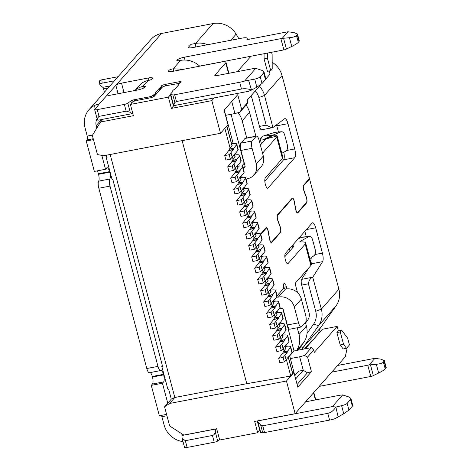 <?xml version="1.0" encoding="UTF-8"?>
<svg xmlns="http://www.w3.org/2000/svg" width="471" height="471" viewBox="0 0 471 471"><rect width="100%" height="100%" fill="white"/><g stroke="black" fill="none" stroke-linecap="round" stroke-linejoin="round"><path stroke-width="0.71" d="M288.323 356.93L292.697 373.356A3.58 0.777 165.1 0 1 292.621 373.591L288.223 357.065M297.101 384.507L289.665 355.764M224.267 109.984L233.198 143.549M235.735 153.069L236.195 154.812M238.726 164.332L239.191 166.075M241.723 175.589L242.188 177.337M244.72 186.852L245.185 188.594M247.717 198.114L248.182 199.857M250.713 209.377L251.178 211.12M253.71 220.634L254.175 222.377M256.707 231.897L257.172 233.64M259.704 243.16L260.169 244.902M262.7 254.417L263.165 256.159M265.697 265.679L266.162 267.422M268.694 276.942L269.153 278.685M271.69 288.199L272.15 289.942M274.687 299.462L275.146 301.204M277.678 310.725L278.143 312.467M280.675 321.981L281.14 323.724M283.672 333.244L284.137 334.987M286.668 344.507L287.133 346.25M294.928 375.534L298.791 371.154L303.259 370.294L299.662 356.782L304.525 355.475L307.557 357.077L311.449 371.719L307.416 372.797L303.259 370.294L295.788 378.772M307.416 372.797L297.266 384.318M164.562 406.803L169.548 403.482L286.45 381.021L295.14 413.679L254.681 421.451L257.678 432.714L219.68 440.014L216.684 428.751L183.825 435.063L169.654 425.949L164.562 406.803L171.303 399.155L168.606 389.022L167.782 388.905L161.788 366.379L162.613 366.503L112.875 179.569L112.051 179.451L106.057 156.931L106.664 156.237M289.694 355.87L294.028 350.954L311.461 347.61L313.71 350.094L307.557 357.077M282.747 308.57L294.028 350.954M231.055 114.294L244.113 163.372M106.057 156.931L106.882 157.049L106.393 155.212M97.444 154.559L92.351 135.418L100.529 122.013L133.387 115.695L130.39 104.438L168.388 97.138L171.385 108.401L211.844 100.629L220.534 133.281L103.632 155.742L97.444 154.559M225.691 115.324L234.941 113.546L231.738 101.506M102.955 119.257L100.529 122.013M171.303 399.155L174.823 397.495L110.167 154.482M239.804 112.245L241.635 109.337L247.793 102.354L246.739 104.374L239.804 112.245L234.941 113.546M299.662 356.782L290.407 358.561M304.525 355.475L311.461 347.61M162.395 365.69L161.788 366.379M169.548 403.482L174.823 397.495L246.792 383.671L182.13 140.658M311.449 371.719L297.813 387.186L293.922 372.549L292.55 372.814M220.534 133.281L228.005 124.809L224.108 110.167L237.743 94.7L241.635 109.337M246.792 383.671L290.76 376.052L292.621 373.591M293.922 372.549L286.45 381.021M290.76 376.052L286.362 359.526M284.048 350.824L283.371 348.263M281.052 339.567L280.375 337M278.055 328.305L277.378 325.744M275.064 317.042L274.381 314.481M272.067 305.785L271.384 303.218M269.071 294.522L268.388 291.961M266.074 283.259L265.391 280.698M263.077 272.002L262.394 269.436M260.08 260.74L259.397 258.179M257.084 249.477L256.401 246.916M254.087 238.22L253.404 235.653M251.09 226.957L250.407 224.396M248.093 215.694L247.41 213.133M245.097 204.438L244.414 201.871M242.1 193.175L241.423 190.614M239.103 181.912L238.426 179.351M236.112 170.655L235.429 168.088M233.116 159.392L232.433 156.831M230.119 148.13L224.861 128.377M179.286 83.343L165.345 85.846L162.524 86.941L154.023 96.584L151.203 97.68L135.56 100.682L132.734 101.777L130.39 104.438M170.478 94.765L168.388 97.138M173.817 105.645L171.385 108.401M211.844 100.629L214.27 97.874M237.378 71.651L250.966 56.237M247.793 102.354L247.193 100.105L260.905 84.539M265.856 78.928L270.054 74.165L269.2 70.974M271.567 52.275L272.138 54.43L272.209 69.013L270.743 70.679L267.387 71.321L264.09 58.934L264.066 53.718M313.35 339.538A23.874 22.166 -138.6 0 0 310.254 342.405L304.484 348.946M336.9 332.573L340.256 331.931L341.722 330.265L347.645 338.202L349.447 344.96L346.515 348.287L343.159 348.929L340.197 344.96L336.9 332.573L338.366 330.913L337.171 326.409L322.429 329.241L305.179 348.817M337.171 326.409L314.31 352.349L313.71 350.094M346.738 348.034L346.992 348.982L345.261 356.812L295.14 413.679M257.678 432.714L259.768 430.341M264.09 58.934L267.446 58.292L267.422 53.076M270.743 70.679L267.446 58.292M341.722 330.265L338.366 330.913M340.197 344.96L343.553 344.319L340.256 331.931M346.515 348.287L343.553 344.319M285.915 347.869A3.58 0.777 165.1 0 1 286.068 348.022A3.58 0.777 165.1 0 1 285.997 348.257L283.342 351.76L287.863 350.848L290.513 347.339A8.354 1.813 -14.9 0 0 290.684 346.791L292.12 352.202A8.354 1.813 165.1 0 1 291.949 352.744L289.3 356.253A4.775 1.242 78.5 0 1 289.147 356.388L288.505 356.753A4.775 1.242 -101.5 0 0 288.358 356.888L286.121 359.85L284.92 355.346L283.118 357.401L284.319 361.905L286.121 359.85M290.684 346.791A8.354 1.813 -14.9 0 0 285.538 346.456M283.118 357.401L278.649 358.26L282.641 353.303A4.775 1.242 78.5 0 0 282.765 353.073L283.218 351.99A4.775 1.242 -101.5 0 1 283.342 351.76M278.649 358.26L279.845 362.764L284.319 361.905M287.863 350.848A4.775 1.242 78.5 0 0 287.734 351.072L287.286 352.155A4.775 1.242 -101.5 0 1 287.157 352.385L284.92 355.346M287.687 335.535L289.123 340.939A8.354 1.813 165.1 0 1 288.953 341.481L286.303 344.99A4.775 1.242 78.5 0 1 286.15 345.125L285.508 345.49A4.775 1.242 -101.5 0 0 285.361 345.626L281.322 350.642L276.848 351.501L275.653 346.997L279.644 342.04A4.775 1.242 78.5 0 0 279.774 341.811L280.221 340.727A4.775 1.242 -101.5 0 1 280.345 340.504L284.867 339.585L287.516 336.076A8.354 1.813 -14.9 0 0 287.687 335.535A8.354 1.813 -14.9 0 0 282.541 335.199M282.918 336.606A3.58 0.777 165.1 0 1 283.071 336.759A3.58 0.777 165.1 0 1 283 336.995L280.345 340.504M284.867 339.585A4.775 1.242 78.5 0 0 284.737 339.815L284.29 340.898A4.775 1.242 -101.5 0 1 284.16 341.122L280.121 346.138L281.322 350.642M280.121 346.138L275.653 346.997M281.923 344.089L283.124 348.593M281.693 313.009L283.13 318.414A8.354 1.813 165.1 0 1 282.959 318.961L280.31 322.47A4.775 1.242 78.5 0 1 280.163 322.606L279.521 322.971A4.775 1.242 -101.5 0 0 279.368 323.106L275.329 328.122L270.854 328.982L269.659 324.478L273.651 319.515A4.775 1.242 78.5 0 0 273.781 319.291L274.228 318.208A4.775 1.242 -101.5 0 1 274.358 317.978L278.873 317.065L281.523 313.556A8.354 1.813 -14.9 0 0 281.693 313.009A8.354 1.813 -14.9 0 0 276.548 312.673M276.924 314.08A3.58 0.777 165.1 0 1 277.078 314.239A3.58 0.777 165.1 0 1 277.007 314.475L274.358 317.978M278.873 317.065A4.775 1.242 78.5 0 0 278.744 317.289L278.296 318.372A4.775 1.242 -101.5 0 1 278.173 318.602L274.128 323.618L275.329 328.122M274.128 323.618L269.659 324.478M275.929 321.563L277.131 326.067M275.7 290.489L277.136 295.894A8.354 1.813 165.1 0 1 276.966 296.442L274.316 299.945A4.775 1.242 78.5 0 1 274.169 300.086L273.527 300.445A4.775 1.242 -101.5 0 0 273.374 300.586L269.335 305.597L264.867 306.456L263.666 301.952L267.658 296.995A4.775 1.242 78.5 0 0 267.787 296.765L268.235 295.688A4.775 1.242 -101.5 0 1 268.364 295.458L272.88 294.54L275.529 291.037A8.354 1.813 -14.9 0 0 275.7 290.489A8.354 1.813 -14.9 0 0 270.554 290.154M270.931 291.561A3.58 0.777 165.1 0 1 271.084 291.72A3.58 0.777 165.1 0 1 271.013 291.949L268.364 295.458M272.88 294.54A4.775 1.242 78.5 0 0 272.756 294.769L272.303 295.853A4.775 1.242 -101.5 0 1 272.179 296.082L268.134 301.093L269.335 305.597M268.134 301.093L263.666 301.952M269.936 299.044L271.137 303.548M269.706 267.97L271.143 273.374A8.354 1.813 165.1 0 1 270.978 273.916L268.323 277.425A4.775 1.242 78.5 0 1 268.176 277.56L267.534 277.925A4.775 1.242 -101.5 0 0 267.381 278.061L263.342 283.077L258.873 283.936L257.672 279.433L261.67 274.475A4.775 1.242 78.5 0 0 261.794 274.246L262.241 273.162A4.775 1.242 -101.5 0 1 262.371 272.939L266.886 272.02L269.536 268.511A8.354 1.813 -14.9 0 0 269.706 267.97A8.354 1.813 -14.9 0 0 264.567 267.634M264.938 269.041A3.58 0.777 165.1 0 1 265.091 269.194A3.58 0.777 165.1 0 1 265.02 269.43L262.371 272.939M266.886 272.02A4.775 1.242 78.5 0 0 266.763 272.25L266.309 273.327A4.775 1.242 -101.5 0 1 266.186 273.557L262.147 278.573L263.342 283.077M262.147 278.573L257.672 279.433M263.943 276.518L265.144 281.028M263.713 245.444L265.149 250.849A8.354 1.813 165.1 0 1 264.985 251.396L262.335 254.905A4.775 1.242 78.5 0 1 262.182 255.041L261.54 255.406A4.775 1.242 -101.5 0 0 261.393 255.541L257.349 260.557L252.88 261.417L251.679 256.907L255.676 251.95A4.775 1.242 78.5 0 0 255.8 251.726L256.253 250.643A4.775 1.242 -101.5 0 1 256.377 250.413L260.893 249.5L263.542 245.992A8.354 1.813 -14.9 0 0 263.713 245.444A8.354 1.813 -14.9 0 0 258.573 245.108M258.944 246.516A3.58 0.777 165.1 0 1 259.103 246.674A3.58 0.777 165.1 0 1 259.026 246.91L256.377 250.413M260.893 249.5A4.775 1.242 78.5 0 0 260.769 249.724L260.316 250.808A4.775 1.242 -101.5 0 1 260.192 251.037L256.153 256.053L257.349 260.557M256.153 256.053L251.679 256.907M257.955 253.999L259.15 258.502M257.719 222.924L259.162 228.329A8.354 1.813 165.1 0 1 258.991 228.877L256.342 232.38A4.775 1.242 78.5 0 1 256.189 232.521L255.547 232.88A4.775 1.242 -101.5 0 0 255.4 233.021L251.355 238.032L246.886 238.891L245.691 234.387L249.683 229.43A4.775 1.242 78.5 0 0 249.807 229.2L250.26 228.123A4.775 1.242 -101.5 0 1 250.384 227.893L254.899 226.975L257.555 223.472A8.354 1.813 -14.9 0 0 257.719 222.924A8.354 1.813 -14.9 0 0 252.58 222.589M252.951 223.996A3.58 0.777 165.1 0 1 253.11 224.149A3.58 0.777 165.1 0 1 253.033 224.384L250.384 227.893M254.899 226.975A4.775 1.242 78.5 0 0 254.776 227.205L254.328 228.288A4.775 1.242 -101.5 0 1 254.199 228.512L250.16 233.528L251.355 238.032M250.16 233.528L245.691 234.387M251.961 231.479L253.157 235.983M251.732 200.405L253.168 205.809A8.354 1.813 165.1 0 1 252.998 206.351L250.348 209.86A4.775 1.242 78.5 0 1 250.195 209.995L249.553 210.36A4.775 1.242 -101.5 0 0 249.406 210.496L245.367 215.512L240.893 216.372L239.698 211.868L243.69 206.91A4.775 1.242 78.5 0 0 243.813 206.681L244.266 205.597A4.775 1.242 -101.5 0 1 244.39 205.368L248.912 204.455L251.561 200.946A8.354 1.813 -14.9 0 0 251.732 200.405A8.354 1.813 -14.9 0 0 246.586 200.069M246.963 201.476A3.58 0.777 165.1 0 1 247.116 201.629A3.58 0.777 165.1 0 1 247.045 201.865L244.39 205.368M248.912 204.455A4.775 1.242 78.5 0 0 248.782 204.685L248.335 205.762A4.775 1.242 -101.5 0 1 248.205 205.992L244.166 211.008L245.367 215.512M244.166 211.008L239.698 211.868M245.968 208.953L247.163 213.457M245.738 177.879L247.175 183.284A8.354 1.813 165.1 0 1 247.004 183.831L244.355 187.34A4.775 1.242 78.5 0 1 244.208 187.476L243.566 187.835A4.775 1.242 -101.5 0 0 243.413 187.976L239.374 192.992L234.899 193.846L233.704 189.342L237.696 184.385A4.775 1.242 78.5 0 0 237.826 184.161L238.273 183.078A4.775 1.242 -101.5 0 1 238.397 182.848L242.918 181.936L245.568 178.427A8.354 1.813 -14.9 0 0 245.738 177.879A8.354 1.813 -14.9 0 0 240.593 177.543M240.969 178.951A3.58 0.777 165.1 0 1 241.123 179.11A3.58 0.777 165.1 0 1 241.052 179.339L238.397 182.848M242.918 181.936A4.775 1.242 78.5 0 0 242.789 182.159L242.341 183.243A4.775 1.242 -101.5 0 1 242.212 183.472L238.173 188.482L239.374 192.992M238.173 188.482L233.704 189.342M239.975 186.434L241.176 190.938M239.745 155.359L241.181 160.764A8.354 1.813 165.1 0 1 241.011 161.312L238.361 164.815A4.775 1.242 78.5 0 1 238.214 164.956L237.572 165.315A4.775 1.242 -101.5 0 0 237.419 165.451L233.38 170.467L228.912 171.326L227.711 166.822L231.703 161.865A4.775 1.242 78.5 0 0 231.832 161.635L232.28 160.552A4.775 1.242 -101.5 0 1 232.409 160.328L236.925 159.41L239.574 155.907A8.354 1.813 -14.9 0 0 239.745 155.359A8.354 1.813 -14.9 0 0 234.599 155.024M234.976 156.431A3.58 0.777 165.1 0 1 235.129 156.584A3.58 0.777 165.1 0 1 235.058 156.819L232.409 160.328M236.925 159.41A4.775 1.242 78.5 0 0 236.795 159.64L236.348 160.723A4.775 1.242 -101.5 0 1 236.224 160.947L232.179 165.963L233.38 170.467M232.179 165.963L227.711 166.822M233.981 163.914L235.182 168.418M279.921 325.343A3.58 0.777 165.1 0 1 280.074 325.502A3.58 0.777 165.1 0 1 280.004 325.732L277.348 329.241L281.87 328.322L284.519 324.819A8.354 1.813 -14.9 0 0 284.69 324.272L286.127 329.676A8.354 1.813 165.1 0 1 285.956 330.224L283.306 333.727A4.775 1.242 78.5 0 1 283.159 333.868L282.518 334.227A4.775 1.242 -101.5 0 0 282.365 334.369L280.127 337.33L278.926 332.826L277.125 334.875L278.326 339.379L280.127 337.33M284.69 324.272A8.354 1.813 -14.9 0 0 279.544 323.936M277.125 334.875L272.656 335.735L276.648 330.777A4.775 1.242 78.5 0 0 276.777 330.548L277.225 329.47A4.775 1.242 -101.5 0 1 277.348 329.241M272.656 335.735L273.851 340.239L278.326 339.379M281.87 328.322A4.775 1.242 78.5 0 0 281.74 328.552L281.293 329.635A4.775 1.242 -101.5 0 1 281.163 329.865L278.926 332.826M273.928 302.824A3.58 0.777 165.1 0 1 274.081 302.977A3.58 0.777 165.1 0 1 274.01 303.212L271.361 306.721L275.876 305.803L278.526 302.294A8.354 1.813 -14.9 0 0 278.697 301.752L280.133 307.157A8.354 1.813 165.1 0 1 279.962 307.698L277.313 311.207A4.775 1.242 78.5 0 1 277.166 311.343L276.524 311.708A4.775 1.242 -101.5 0 0 276.371 311.843L274.134 314.811L272.933 310.301L271.131 312.355L272.332 316.859L274.134 314.811M278.697 301.752A8.354 1.813 -14.9 0 0 273.551 301.416M271.131 312.355L266.663 313.215L270.654 308.258A4.775 1.242 78.5 0 0 270.784 308.028L271.231 306.945A4.775 1.242 -101.5 0 1 271.361 306.721M266.663 313.215L267.864 317.719L272.332 316.859M275.876 305.803A4.775 1.242 78.5 0 0 275.753 306.032L275.3 307.116A4.775 1.242 -101.5 0 1 275.176 307.339L272.933 310.301M267.934 280.298A3.58 0.777 165.1 0 1 268.087 280.457A3.58 0.777 165.1 0 1 268.017 280.692L265.367 284.196L269.883 283.283L272.532 279.774A8.354 1.813 -14.9 0 0 272.703 279.226L274.14 284.631A8.354 1.813 165.1 0 1 273.975 285.179L271.32 288.688A4.775 1.242 78.5 0 1 271.172 288.823L270.531 289.188A4.775 1.242 -101.5 0 0 270.378 289.324L268.14 292.285L266.939 287.781L265.138 289.836L266.339 294.34L268.14 292.285M272.703 279.226A8.354 1.813 -14.9 0 0 267.557 278.891M265.138 289.836L260.669 290.689L264.661 285.732A4.775 1.242 78.5 0 0 264.79 285.508L265.238 284.425A4.775 1.242 -101.5 0 1 265.367 284.196M260.669 290.689L261.87 295.199L266.339 294.34M269.883 283.283A4.775 1.242 78.5 0 0 269.759 283.507L269.306 284.59A4.775 1.242 -101.5 0 1 269.182 284.82L266.939 287.781M261.941 257.778A3.58 0.777 165.1 0 1 262.094 257.937A3.58 0.777 165.1 0 1 262.023 258.167L259.374 261.676L263.89 260.757L266.539 257.254A8.354 1.813 -14.9 0 0 266.71 256.707L268.146 262.111A8.354 1.813 165.1 0 1 267.981 262.659L265.326 266.162A4.775 1.242 78.5 0 1 265.179 266.303L264.537 266.663A4.775 1.242 -101.5 0 0 264.39 266.804L262.147 269.765L260.952 265.261L259.15 267.31L260.345 271.814L262.147 269.765M266.71 256.707A8.354 1.813 -14.9 0 0 261.57 256.371M259.15 267.31L254.676 268.17L258.673 263.212A4.775 1.242 78.5 0 0 258.797 262.983L259.25 261.905A4.775 1.242 -101.5 0 1 259.374 261.676M254.676 268.17L255.877 272.674L260.345 271.814M263.89 260.757A4.775 1.242 78.5 0 0 263.766 260.987L263.313 262.07A4.775 1.242 -101.5 0 1 263.189 262.3L260.952 265.261M255.947 235.259A3.58 0.777 165.1 0 1 256.106 235.412A3.58 0.777 165.1 0 1 256.03 235.647L253.38 239.15L257.896 238.238L260.551 234.729A8.354 1.813 -14.9 0 0 260.716 234.187L262.159 239.592A8.354 1.813 165.1 0 1 261.988 240.133L259.338 243.642A4.775 1.242 78.5 0 1 259.185 243.778L258.544 244.143A4.775 1.242 -101.5 0 0 258.396 244.278L256.153 247.24L254.958 242.736L253.157 244.79L254.352 249.294L256.153 247.24M260.716 234.187A8.354 1.813 -14.9 0 0 255.576 233.851M253.157 244.79L248.682 245.65L252.68 240.693A4.775 1.242 78.5 0 0 252.803 240.463L253.257 239.38A4.775 1.242 -101.5 0 1 253.38 239.15M248.682 245.65L249.883 250.154L254.352 249.294M257.896 238.238A4.775 1.242 78.5 0 0 257.772 238.467L257.319 239.545A4.775 1.242 -101.5 0 1 257.195 239.774L254.958 242.736M249.96 212.733A3.58 0.777 165.1 0 1 250.113 212.892A3.58 0.777 165.1 0 1 250.036 213.127L247.387 216.631L251.908 215.718L254.558 212.209A8.354 1.813 -14.9 0 0 254.723 211.662L256.165 217.066A8.354 1.813 165.1 0 1 255.994 217.614L253.345 221.123A4.775 1.242 78.5 0 1 253.192 221.258L252.55 221.623A4.775 1.242 -101.5 0 0 252.403 221.759L250.16 224.72L248.965 220.216L247.163 222.271L248.358 226.775L250.16 224.72M254.723 211.662A8.354 1.813 -14.9 0 0 249.583 211.326M247.163 222.271L242.695 223.124L246.686 218.167A4.775 1.242 78.5 0 0 246.81 217.943L247.263 216.86A4.775 1.242 -101.5 0 1 247.387 216.631M242.695 223.124L243.89 227.628L248.358 226.775M251.908 215.718A4.775 1.242 78.5 0 0 251.779 215.942L251.331 217.025A4.775 1.242 -101.5 0 1 251.202 217.255L248.965 220.216M243.966 190.213A3.58 0.777 165.1 0 1 244.119 190.366A3.58 0.777 165.1 0 1 244.049 190.602L241.393 194.111L245.915 193.192L248.564 189.689A8.354 1.813 -14.9 0 0 248.735 189.142L250.172 194.547A8.354 1.813 165.1 0 1 250.001 195.094L247.352 198.597A4.775 1.242 78.5 0 1 247.198 198.738L246.557 199.098A4.775 1.242 -101.5 0 0 246.41 199.239L244.172 202.2L242.971 197.696L241.17 199.745L242.371 204.249L244.172 202.2M248.735 189.142A8.354 1.813 -14.9 0 0 243.589 188.806M241.17 199.745L236.701 200.605L240.693 195.648A4.775 1.242 78.5 0 0 240.822 195.418L241.27 194.335A4.775 1.242 -101.5 0 1 241.393 194.111M236.701 200.605L237.896 205.109L242.371 204.249M245.915 193.192A4.775 1.242 78.5 0 0 245.785 193.422L245.338 194.505A4.775 1.242 -101.5 0 1 245.208 194.729L242.971 197.696M237.973 167.694A3.58 0.777 165.1 0 1 238.126 167.847A3.58 0.777 165.1 0 1 238.055 168.082L235.406 171.585L239.922 170.673L242.571 167.164A8.354 1.813 -14.9 0 0 242.742 166.622L244.178 172.027A8.354 1.813 165.1 0 1 244.007 172.569L241.358 176.077A4.775 1.242 78.5 0 1 241.211 176.213L240.569 176.578A4.775 1.242 -101.5 0 0 240.416 176.713L238.179 179.675L236.978 175.171L235.176 177.226L236.377 181.729L238.179 179.675M242.742 166.622A8.354 1.813 -14.9 0 0 237.596 166.287M235.176 177.226L230.708 178.085L234.699 173.128A4.775 1.242 78.5 0 0 234.829 172.898L235.276 171.815A4.775 1.242 -101.5 0 1 235.406 171.585M230.708 178.085L231.903 182.589L236.377 181.729M239.922 170.673A4.775 1.242 78.5 0 0 239.792 170.902L239.345 171.98A4.775 1.242 -101.5 0 1 239.221 172.209L236.978 175.171M231.979 145.168A3.58 0.777 165.1 0 1 232.132 145.327A3.58 0.777 165.1 0 1 232.062 145.557L229.412 149.066L233.928 148.147L236.577 144.644A8.354 1.813 -14.9 0 0 236.748 144.097L238.185 149.501A8.354 1.813 165.1 0 1 238.014 150.049L235.365 153.558A4.775 1.242 78.5 0 1 235.217 153.693L234.576 154.052A4.775 1.242 -101.5 0 0 234.423 154.194L232.185 157.155L230.984 152.651L229.183 154.7L230.384 159.21L232.185 157.155M236.748 144.097A8.354 1.813 -14.9 0 0 231.602 143.761M229.183 154.7L224.714 155.56L228.706 150.602A4.775 1.242 78.5 0 0 228.835 150.379L229.283 149.295A4.775 1.242 -101.5 0 1 229.412 149.066M224.714 155.56L225.915 160.063L230.384 159.21M233.928 148.147A4.775 1.242 78.5 0 0 233.804 148.377L233.351 149.46A4.775 1.242 -101.5 0 1 233.227 149.69L230.984 152.651M183.013 441.627A21.483 19.947 -138.6 0 1 164.12 425.036L161.9 416.705A3.103 0.936 79.1 0 0 161.423 415.375M166.575 414.386L159.363 415.769L151.273 385.366L152.445 384.036A5.97 1.802 79.1 0 0 152.486 377.03L152.339 376.464A5.97 1.802 79.1 0 0 150.161 372.585M152.486 377.03L163.667 374.881L163.514 374.315A5.97 1.802 -100.9 0 0 161 370.4A5.97 1.802 -100.9 0 0 160.782 370.494A5.97 1.802 -100.9 0 1 160.564 370.583L149.389 372.732A5.97 1.802 -100.9 0 1 146.793 368.534L98.828 188.247A5.97 1.802 -100.9 0 1 98.651 181.147A5.97 1.802 79.1 0 0 98.557 174.335L98.404 173.77A5.97 1.802 79.1 0 0 97.203 170.861M98.557 174.335L109.731 172.186L109.578 171.621A5.97 1.802 -100.9 0 0 107.064 167.705A5.97 1.802 -100.9 0 0 106.693 167.935L105.522 169.266L94.347 171.409L86.258 141.006L87.253 139.875A3.103 0.936 79.1 0 0 87.235 136.084L85.016 127.747A21.483 19.947 41.4 0 1 89.013 109.678A21.483 19.947 41.4 0 1 94.365 105.486C97.462 104.232 98.763 104.162 98.274 105.28L94.759 109.272A3.58 0.777 -14.9 0 0 94.653 109.549A3.58 0.777 -14.9 0 0 97.232 109.625L124.356 104.415A3.103 0.671 -14.9 0 0 127.818 103.173L130.826 100.982A3.103 0.671 165.1 0 1 134.288 99.74L148.807 96.955A3.103 0.671 -14.9 0 0 151.085 96.308L151.756 96.043A3.103 0.671 -14.9 0 0 153.146 95.272L153.258 95.148A3.103 0.671 165.1 0 1 153.817 94.748L154.441 94.406A3.103 0.671 -14.9 0 0 155 94.012L155.383 93.576A3.103 0.671 -14.9 0 0 155.471 93.34A3.103 0.671 -14.9 0 0 155.442 93.276L155.277 93.087A3.103 0.671 165.1 0 1 155.242 93.022A3.103 0.671 165.1 0 1 155.336 92.781L159.116 88.495A3.103 0.671 165.1 0 1 159.675 88.095L160.305 87.759A3.103 0.671 -14.9 0 0 160.864 87.359L161.241 86.929A3.103 0.671 -14.9 0 0 161.335 86.688A3.103 0.671 -14.9 0 0 161.3 86.623L161.141 86.434A3.103 0.671 165.1 0 1 161.106 86.37A3.103 0.671 165.1 0 1 161.359 85.987L161.818 87.741M308.947 179.133L309.565 179.015L338.896 289.241L321.369 309.129L312.709 277.183C310.271 278.314 308.835 280.522 308.405 283.801L315.729 311.319A16.709 15.514 41.4 0 1 313.568 324.172L318.59 325.655L303.183 347.41L320.71 327.522L336.117 305.767A21.483 19.947 -138.6 0 0 338.896 289.241M320.71 327.522A11.934 11.08 -138.6 0 0 318.779 333.297L313.127 339.709M89.013 109.678L150.855 39.511A21.483 19.947 41.4 0 1 161.582 33.447L213.098 23.55A21.483 19.947 -138.6 0 1 236.13 34.165L238.885 38.71M260.604 233.987L266.038 227.817A4.056 1.225 -100.9 0 1 266.292 227.664A4.056 1.225 -100.9 0 1 268.282 231.544L269.6 238.768A3.58 1.077 79.1 0 0 269.801 239.68A3.58 1.077 79.1 0 0 271.355 242.194A3.58 1.077 79.1 0 0 271.579 242.059L280.375 232.079A3.58 1.077 79.1 0 0 280.092 226.863L277.843 220.699A4.056 1.225 -100.9 0 1 277.543 219.751A4.056 1.225 -100.9 0 1 277.525 214.788L292.179 198.161A4.056 1.225 -100.9 0 1 292.432 198.003A4.056 1.225 -100.9 0 1 294.422 201.888L295.735 209.112A3.58 1.077 79.1 0 0 295.935 210.019A3.58 1.077 79.1 0 0 297.495 212.539A3.58 1.077 79.1 0 0 297.713 212.403L306.509 202.424A3.58 1.077 79.1 0 0 306.227 197.208L303.978 191.043A4.056 1.225 -100.9 0 1 303.683 190.09A4.056 1.225 -100.9 0 1 303.66 185.132L309.447 178.562L282.035 75.543A21.483 19.947 -138.6 0 0 272.173 62.249M98.451 104.815L115.86 85.328A4.775 1.036 165.1 0 1 121.506 83.137L148.33 77.986A5.97 1.295 165.1 0 1 152.628 78.109A5.97 1.295 165.1 0 1 152.451 78.575L152.039 79.04A3.103 0.671 165.1 0 1 148.153 80.5L142.872 86.493A3.103 0.671 165.1 0 1 145.333 86.517A3.103 0.671 165.1 0 1 145.239 86.752L144.833 87.217A5.97 1.295 165.1 0 1 137.773 89.955L110.956 95.107A4.775 1.036 165.1 0 1 107.512 95.007A4.775 1.036 165.1 0 1 107.653 94.636L107.818 95.254M96.843 128.047L96.196 125.604A9.55 8.867 41.4 0 1 97.103 118.751M86.258 141.006L93.47 139.622M105.522 169.266L101.83 155.395M109.578 171.621L98.404 173.77M109.731 172.186A5.97 1.802 -100.9 0 1 109.831 178.998L98.651 181.147M160.564 370.583A5.97 1.802 -100.9 0 1 157.973 366.385L110.002 186.098A5.97 1.802 -100.9 0 1 109.831 178.998M163.514 374.315L152.339 376.464M163.667 374.881A5.97 1.802 -100.9 0 1 163.625 381.893L152.445 384.036M151.273 385.366L162.454 383.223L163.625 381.893M167.758 403.176L162.454 383.223M334.463 418.896A11.934 2.585 165.1 0 1 329.57 420.085L264.549 432.578A3.103 0.671 165.1 0 1 262.718 432.719L260.675 432.425A3.103 0.671 165.1 0 1 260.269 432.219L257.272 420.956A3.103 0.671 165.1 0 0 257.313 421.027L260.693 425.107L262.747 425.819L327.775 413.332C330.807 412.773 333.503 410.683 335.876 407.062L332.379 406.608L342.664 394.933L349.182 397.059L350.877 398.413L350.559 399.443L347.127 403.341C346.356 404.206 344.519 404.983 341.605 405.661L335.876 407.062L338.16 416.935L334.463 418.896M219.58 439.637L217.708 440.997A3.103 0.671 165.1 0 1 214.246 442.24L187.122 447.45A3.58 0.777 165.1 0 1 184.538 447.373L182.195 438.548M386.202 367.457L385.207 368.923C384.165 370.006 381.975 371.372 378.649 373.02L372.102 376.194A7.159 1.554 165.1 0 1 370.777 376.476L319.197 386.385M255.258 173.481A4.775 1.442 -100.9 0 1 254.605 174.523A4.775 1.442 -100.9 0 1 254.364 174.5M247.051 178.845L246.239 179.769M244.926 186.581A7.159 2.161 79.1 0 0 244.843 187.311M259.456 86.187A21.483 19.947 41.4 0 1 264.508 95.43L272.892 127.523L271.773 127.765L266.186 125.139L259.48 126.422A4.775 1.442 79.1 0 0 261.558 129.784L271.785 127.818M272.98 127.506L284.566 118.757A7.159 2.161 -100.9 0 1 284.861 118.621A7.159 2.161 -100.9 0 1 287.969 123.661L294.699 148.948A7.159 2.161 -100.9 0 1 294.74 157.703L268.028 188.006A5.369 1.619 -100.9 0 1 267.693 188.217A5.369 1.619 -100.9 0 1 265.214 183.849A5.369 1.619 -100.9 0 1 265.332 177.873L282.435 158.462A14.324 3.103 -14.9 0 0 282.871 157.355L277.16 135.913L265.638 139.022L260.398 145.086M282.435 158.462L276.748 137.067L262.547 153.181M255.906 136.225L249.565 112.392A21.483 19.947 -138.6 0 0 246.092 105.104M249.565 112.392L242.176 120.776L246.757 137.985M246.092 179.215L246.621 178.939M161.365 85.981A3.103 0.671 165.1 0 1 165.115 84.427L178.974 81.766A3.103 0.671 165.1 0 1 181.211 81.83A3.103 0.671 165.1 0 1 180.958 82.219A3.103 0.671 165.1 0 1 180.87 82.354A3.103 0.671 165.1 0 1 180.311 82.755L179.686 83.09A3.103 0.671 -14.9 0 0 179.127 83.491L178.745 83.92A3.103 0.671 -14.9 0 0 178.65 84.162A3.103 0.671 -14.9 0 0 178.686 84.227L178.845 84.415A3.103 0.671 165.1 0 1 178.88 84.474A3.103 0.671 165.1 0 1 178.786 84.715L175.006 89.007A3.103 0.671 165.1 0 1 174.447 89.402L173.823 89.743A3.103 0.671 -14.9 0 0 173.263 90.144L172.881 90.573A3.103 0.671 -14.9 0 0 172.792 90.815A3.103 0.671 -14.9 0 0 172.822 90.879L172.987 91.062A3.103 0.671 165.1 0 1 173.022 91.127A3.103 0.671 165.1 0 1 172.928 91.368L170.473 94.153A3.103 0.671 -14.9 0 0 170.378 94.394A3.103 0.671 -14.9 0 0 170.785 94.6L172.828 94.889A3.103 0.671 -14.9 0 0 174.659 94.748L239.686 82.26A11.934 2.585 -14.9 0 0 244.579 81.071L255.771 68.366A11.934 2.585 -14.9 0 0 251.408 68.954L217.367 75.495A3.58 0.777 165.1 0 1 214.782 75.419A3.58 0.777 165.1 0 1 214.894 75.142L225.739 62.837A7.159 1.554 -14.9 0 0 225.95 62.284A7.159 1.554 -14.9 0 0 220.787 62.131L172.733 71.362A5.97 1.295 165.1 0 1 168.43 71.233A5.97 1.295 165.1 0 1 168.606 70.774L168.901 70.438A3.58 0.777 165.1 0 1 173.134 68.795A3.58 0.777 165.1 0 1 173.187 68.79L173.817 71.156M183.29 69.331L173.187 68.79L180.623 60.4L179.404 60.629A3.58 0.777 165.1 0 1 176.819 60.553A3.58 0.777 165.1 0 1 176.931 60.276L177.22 59.947A5.97 1.295 165.1 0 1 184.273 57.209L280.887 38.651A7.159 1.554 -14.9 0 0 282.211 38.363L288.011 31.787A7.159 1.554 -14.9 0 0 286.751 31.999L249.371 39.181A3.58 0.777 165.1 0 1 246.792 39.105A3.58 0.777 165.1 0 1 246.898 38.828A7.159 1.554 -14.9 0 0 247.11 38.275A7.159 1.554 -14.9 0 0 241.953 38.122L192.774 47.565A5.97 1.295 165.1 0 1 188.471 47.436A5.97 1.295 165.1 0 1 188.653 46.976L190.996 44.315L195.571 43.438A21.483 19.947 41.4 0 1 207.658 44.71M312.803 277.16L322.588 261.664A7.159 2.161 79.1 0 0 322.411 253.098L315.682 227.811A7.159 2.161 79.1 0 0 312.573 222.771A7.159 2.161 79.1 0 0 312.126 223.048L285.391 253.386A5.364 1.619 79.1 0 0 285.238 259.333A5.364 1.619 79.1 0 0 287.722 263.748A5.364 1.619 79.1 0 0 288.081 263.507M288.087 263.519L305.22 244.078L310.913 265.473L295.835 282.571A3.103 0.936 79.1 0 0 295.853 286.368L297.525 292.656M305.426 322.341L306.421 326.085L299.038 334.469L297.254 327.769M286.91 288.894L286.339 286.739A4.775 1.442 79.1 0 0 284.266 283.383A4.775 1.442 79.1 0 0 283.73 288.234L277.107 295.782M260.769 234.381L266.162 228.27A3.58 1.077 -100.9 0 1 266.38 228.129A3.58 1.077 -100.9 0 1 268.14 231.561L269.453 238.779A4.056 1.225 79.1 0 0 269.683 239.81A4.056 1.225 79.1 0 0 271.443 242.665A4.056 1.225 79.1 0 0 271.696 242.506L280.492 232.533A4.056 1.225 79.1 0 0 280.174 226.622L277.925 220.457A3.58 1.077 -100.9 0 1 277.66 219.616A3.58 1.077 -100.9 0 1 277.643 215.241L292.297 198.615A3.58 1.077 -100.9 0 1 292.52 198.474A3.58 1.077 -100.9 0 1 294.275 201.9L295.594 209.124A4.056 1.225 79.1 0 0 295.823 210.154A4.056 1.225 79.1 0 0 297.584 213.01A4.056 1.225 79.1 0 0 297.837 212.851L306.627 202.871A4.056 1.225 79.1 0 0 306.309 196.96L304.06 190.796A3.58 1.077 -100.9 0 1 303.801 189.96A3.58 1.077 -100.9 0 1 303.777 185.58L309.565 179.015M182.872 434.45L181.947 435.504L182.112 438.283L185.327 440.691L212.445 435.481C213.911 435.127 214.853 433.926 215.282 431.889L215.842 428.91M373.326 375.617L370.459 364.837L369.105 364.931A7.159 1.554 165.1 0 1 367.78 365.219L331.755 372.137M337.613 365.484L373.644 358.566A7.159 1.554 165.1 0 1 374.898 358.354L380.868 359.12L384.383 360.609L383.406 362.17C382.346 363.188 379.985 363.895 376.323 364.283L370.459 364.837M350.889 398.407L352.744 405.384L352.355 406.196L348.923 410.094L343.753 413.732L338.16 416.935M305.608 401.804L338.302 395.522A11.934 2.585 165.1 0 1 342.664 394.933M250.831 95.972A9.55 8.867 41.4 0 1 252.162 98.91L259.48 126.422M276.512 124.839A7.159 2.161 -100.9 0 1 276.795 125.804L278.438 131.98M283.795 152.239A7.159 2.161 -100.9 0 1 283.56 159.846L264.82 181.117M246.05 179.057L246.981 178.856M242.176 120.776A21.483 19.947 -138.6 0 0 238.114 112.699M180.623 60.4A21.483 19.947 41.4 0 1 199.728 66.175M265.202 139.634L265.079 139.186L263.878 139.345L271.726 135.518L273.368 135.23L265.567 139.216M276.748 137.067L277.16 135.913C276.901 135.324 275.635 135.1 273.368 135.23M272.303 135.371L280.887 131.904A4.775 3.079 85.9 0 1 281.505 131.756A4.775 3.079 85.9 0 1 284.696 134.959L287.392 145.103A4.775 3.079 85.9 0 1 285.744 151.167L281.799 153.334M271.726 135.518L272.191 135.418M282.035 75.543L264.508 95.43L258.867 97.621L266.186 125.139M255.771 68.366L262.288 70.491L263.995 71.845L263.666 72.875L265.467 79.634L265.844 78.828L263.995 71.845M244.579 81.071L254.711 79.093C257.531 78.463 259.374 77.691 260.233 76.773L263.666 72.875M173.416 105.722L248.482 91.303L251.526 90.067C248.052 88.772 244.702 88.418 241.482 89.013L176.454 101.506L174.853 102.507L173.416 105.722A3.103 0.671 -14.9 0 1 173.375 105.651L170.378 94.394M254.711 79.093L256.86 87.17L251.526 90.067L248.617 80.429M127.818 103.173L130.243 112.281L131.803 113.717L132.687 113.069M130.243 112.281L126.151 111.168L99.028 116.378L97.073 118.645L98.05 120.199L131.803 113.717M143.325 88.207L142.872 86.493A16.709 15.514 41.4 0 0 135.036 90.485M148.147 80.506A16.709 15.514 -138.6 0 0 139.581 85.263L134.971 90.497M190.996 44.315L191.014 47.824M195.206 47.1L195.571 43.438L213.098 23.55M288.011 31.787L293.981 32.558L297.489 34.042L297.254 34.766L299.056 41.519L298.314 42.361C297.272 43.438 295.087 44.804 291.755 46.458L286.439 49.049L283.566 38.269L289.43 37.715C293.092 37.327 295.452 36.62 296.518 35.602L297.254 34.766M282.211 38.363L283.566 38.269M199.639 66.093L283.883 49.914A7.159 1.554 -14.9 0 0 285.208 49.626L286.439 49.049M283.73 288.234L285.432 289.1L278.396 297.083M278.385 297.06A1.195 1.107 41.4 0 1 277.195 296.989L276.648 296.306L276.96 297.384L276.136 297.542M296.624 350.459A21.483 19.947 -138.6 0 0 299.038 334.469M296.754 350.43L303.642 342.617A21.483 19.947 -138.6 0 0 306.421 326.085M303.642 342.617L298.32 350.13M310.913 265.473L311.343 264.366L305.65 242.971A14.324 3.103 165.1 0 1 305.22 244.078M309.818 258.632L313.851 255.8A4.775 3.079 85.9 0 0 315.27 249.877L312.573 239.727A4.775 3.079 -94.1 0 0 309.382 236.53A4.775 3.079 -94.1 0 0 308.529 236.789L300.262 241.323A2.384 0.518 165.1 0 0 299.939 241.564A2.384 0.518 165.1 0 0 299.868 241.747A2.384 0.518 165.1 0 0 300.522 241.923L301.758 241.906A14.324 3.103 165.1 0 1 305.65 242.971M292.002 245.886A14.324 3.103 -14.9 0 0 292.226 245.886L293.468 245.862A2.384 0.518 165.1 0 1 294.116 246.045A2.384 0.518 165.1 0 1 294.045 246.227L284.849 256.66M308.529 236.789L301.852 237.266L298.337 238.691M300.262 241.323L300.421 241.923M304.861 231.29L306.315 236.748M322.588 261.664L311.413 263.813A7.159 2.161 79.1 0 0 311.684 257.319M308.97 267.675L301.581 279.38L312.709 277.183M315.729 311.319L321.369 309.129A21.483 19.947 41.4 0 1 318.59 325.655L336.117 305.767M301.581 279.38A4.775 1.442 79.1 0 0 301.699 285.09L309.023 312.603A9.55 8.867 41.4 0 1 307.787 319.95L305.608 323.024M181.947 435.504L215.694 429.022M257.313 421.027L332.379 406.608M369.105 364.931L374.898 358.354M244.302 163.166A13.129 12.193 -138.6 0 0 244.096 163.39L241.735 166.075M243.054 167.794A13.129 12.193 41.4 0 1 243.619 167.67A13.129 12.193 41.4 0 1 243.96 167.605M243.978 167.552L245.126 166.269M258.867 97.621A16.709 15.514 -138.6 0 0 255.323 90.874M253.84 175.094L260.875 167.111A13.129 12.193 -138.6 0 0 263.318 156.072L256.283 164.049A13.129 12.193 41.4 0 1 253.84 175.094A13.129 12.193 41.4 0 1 246.945 178.862M256.283 164.049L252.091 148.288L240.911 150.432A5.97 1.802 -100.9 0 1 240.881 143.137L244.985 138.486A5.97 1.802 79.1 0 1 245.356 138.256L256.53 136.107A5.97 1.802 79.1 0 1 259.121 140.305L263.318 156.072M264.243 140.717L263.878 139.345L260.08 138.621L263.095 136.072L275.405 132.192M240.911 150.432L245.108 166.198A1.195 1.107 41.4 0 1 243.954 167.552M256.86 87.17L262.029 83.526L265.467 79.634M299.309 40.889L299.056 41.519M281.411 308.358A13.129 12.193 41.4 0 1 279.256 308.64M281.434 308.411A1.195 1.107 41.4 0 1 283.159 309.212L287.357 324.978A5.97 1.802 79.1 0 0 289.948 329.176L301.122 327.027A5.97 1.802 79.1 0 0 301.493 326.797L305.597 322.14A5.97 1.802 79.1 0 0 305.567 314.846L301.369 299.085A13.129 12.193 -138.6 0 0 285.779 289.059A13.129 12.193 -138.6 0 0 285.438 289.129M287.357 324.978L298.532 322.829L294.334 307.063A13.129 12.193 -138.6 0 0 278.75 297.042A13.129 12.193 -138.6 0 0 278.408 297.113M301.852 237.266L303.336 236.96M307.039 333.38L313.568 324.172M302.076 349.411A11.934 11.08 41.4 0 1 303.183 347.41L300.757 346.691M256.53 136.107A5.97 1.802 79.1 0 0 256.159 136.337L252.056 140.994A5.97 1.802 79.1 0 0 252.091 148.288M272.061 135.424L263.095 136.072M298.532 322.829A5.97 1.802 79.1 0 0 301.122 327.027M114.482 80.782L102.13 83.155A3.58 1.242 175.9 0 0 99.793 84.509A3.58 1.242 175.9 0 0 100.011 84.892L102.778 87.341A2.384 0.718 -100.9 0 1 103.526 88.913L104.409 92.216M99.793 84.509L99.552 81.159A3.58 1.242 -4.1 0 1 101.889 79.805L118.086 76.696M285.909 348.363L285.232 345.802M282.912 337.106L282.235 334.54M279.915 325.844L279.238 323.283M276.924 314.581L276.241 312.02M273.928 303.324L273.245 300.757M270.931 292.061L270.248 289.5M267.934 280.798L267.251 278.237M264.938 269.542L264.255 266.975M261.941 258.279L261.258 255.718M258.944 247.016L258.261 244.455M255.947 235.759L255.264 233.192M252.951 224.496L252.268 221.935M249.954 213.233L249.271 210.672M246.957 201.977L246.274 199.41M243.96 190.714L243.283 188.153M240.964 179.451L240.287 176.89M237.973 168.194L237.29 165.627M234.976 156.931L234.293 154.37M231.979 145.669L226.792 126.181M290.513 347.339L291.949 352.744M287.157 352.385L282.641 353.303M287.734 351.072L283.218 351.99M282.765 353.073L287.286 352.155M287.516 336.076L288.953 341.481M284.737 339.815L280.221 340.727M279.774 341.811L284.29 340.898M284.16 341.122L279.644 342.04M281.523 313.556L282.959 318.961M278.744 317.289L274.228 318.208M273.781 319.291L278.296 318.372M278.173 318.602L273.651 319.515M275.529 291.037L276.966 296.442M272.756 294.769L268.235 295.688M267.787 296.765L272.303 295.853M272.179 296.082L267.658 296.995M269.536 268.511L270.978 273.916M266.763 272.25L262.241 273.162M261.794 274.246L266.309 273.327M266.186 273.557L261.67 274.475M263.542 245.992L264.985 251.396M260.769 249.724L256.253 250.643M255.8 251.726L260.316 250.808M260.192 251.037L255.676 251.95M257.555 223.472L258.991 228.877M254.776 227.205L250.26 228.123M249.807 229.2L254.328 228.288M254.199 228.512L249.683 229.43M251.561 200.946L252.998 206.351M248.782 204.685L244.266 205.597M243.813 206.681L248.335 205.762M248.205 205.992L243.69 206.91M245.568 178.427L247.004 183.831M242.789 182.159L238.273 183.078M237.826 184.161L242.341 183.243M242.212 183.472L237.696 184.385M239.574 155.907L241.011 161.312M236.795 159.64L232.28 160.552M231.832 161.635L236.348 160.723M236.224 160.947L231.703 161.865M284.519 324.819L285.956 330.224M281.163 329.865L276.648 330.777M281.74 328.552L277.225 329.47M276.777 330.548L281.293 329.635M278.526 302.294L279.962 307.698M275.176 307.339L270.654 308.258M275.753 306.032L271.231 306.945M270.784 308.028L275.3 307.116M272.532 279.774L273.975 285.179M269.182 284.82L264.661 285.732M269.759 283.507L265.238 284.425M264.79 285.508L269.306 284.59M266.539 257.254L267.981 262.659M263.189 262.3L258.673 263.212M263.766 260.987L259.25 261.905M258.797 262.983L263.313 262.07M260.551 234.729L261.988 240.133M257.195 239.774L252.68 240.693M257.772 238.467L253.257 239.38M252.803 240.463L257.319 239.545M254.558 212.209L255.994 217.614M251.202 217.255L246.686 218.167M251.779 215.942L247.263 216.86M246.81 217.943L251.331 217.025M248.564 189.689L250.001 195.094M245.208 194.729L240.693 195.648M245.785 193.422L241.27 194.335M240.822 195.418L245.338 194.505M242.571 167.164L244.007 172.569M239.221 172.209L234.699 173.128M239.792 170.902L235.276 171.815M234.829 172.898L239.345 171.98M236.577 144.644L238.014 150.049M233.227 149.69L228.706 150.602M233.804 148.377L229.283 149.295M228.835 150.379L233.351 149.46M166.934 415.74L161.9 416.705M182.124 435.304L181.694 433.691M118.097 93.735L115.86 85.328L161.582 33.447M95.23 108.736L94.365 105.486M87.235 136.084L92.569 135.059M93.229 138.727L87.253 139.875M98.828 188.247L110.002 186.098M146.793 368.534L157.973 366.385M101.548 119.528L96.196 125.604M169.219 71.633L168.901 70.438M303.406 185.656L303.777 185.58M297.289 212.957L297.837 212.851M277.266 215.312L277.643 215.241M271.155 242.612L271.696 242.506M370.777 376.476L367.78 365.219M187.122 447.45L185.327 440.691M214.246 442.24L212.445 435.481M217.708 440.997L215.282 431.889M260.675 432.425L257.908 422.022M262.718 432.719L260.693 425.107M264.549 432.578L262.747 425.819M329.57 420.085L327.775 413.332M315.429 399.914L313.533 392.808M267.304 188.147L268.028 188.006M294.74 157.703L283.56 159.846M286.521 150.52L294.699 148.948M287.969 123.661L276.795 125.804M168.606 70.774L168.812 71.545M225.739 62.837L228.535 73.352M239.686 82.26L241.482 89.013M174.659 94.748L176.454 101.506M172.828 94.889L174.853 102.507M170.785 94.6L173.552 105.004M178.686 84.227L178.809 84.692M179.374 83.279L178.974 81.766M165.115 84.427L165.486 85.816M161.241 86.929L161.541 88.053M160.864 87.359L161.164 88.483M160.305 87.759L160.652 89.066M159.675 88.095L160.099 89.69M159.587 90.267L159.116 88.495M155.336 92.781L155.471 93.34M155.383 93.576L155.683 94.706M155 94.012L155.3 95.136M154.441 94.406L154.788 95.713M153.817 94.748L154.241 96.337M153.676 96.72L153.258 95.148M153.146 95.272L153.546 96.767M151.756 96.043L152.098 97.332M151.085 96.308L151.427 97.591M148.807 96.955L149.107 98.08M134.288 99.74L134.629 101.041M131.427 103.261L130.826 100.982M124.356 104.415L126.151 111.168M97.232 109.625L99.028 116.378M148.954 80.335L148.33 77.986M121.506 83.137L124.02 92.599M230.749 40.271L236.13 34.165M188.653 46.976L188.859 47.748M246.898 38.828L247.022 39.287M280.887 38.651L283.883 49.914M184.273 57.209L185.026 60.041M177.449 60.812L177.22 59.947M176.931 60.276L177.049 60.741M306.627 202.871L306.009 202.995M291.673 198.733L292.297 198.615M280.492 232.533L279.868 232.65M265.538 228.388L266.162 228.27M286.339 286.739L283.583 287.269M315.682 227.811L306.35 229.601M314.893 254.54L322.411 253.098M378.649 373.02L376.323 364.283M385.207 368.923L383.406 362.17M385.943 368.087L384.148 361.328M343.753 413.732L341.605 405.661M348.923 410.094L347.127 403.341M352.355 406.196L350.559 399.443M260.233 76.773L262.029 83.526M296.518 35.602L298.314 42.361M289.43 37.715L291.755 46.458M294.334 307.063L301.369 299.085M293.674 246.645L293.468 245.862M292.226 245.886L292.721 247.728M301.699 285.09L308.405 283.801M244.985 138.486L256.159 136.337M280.887 131.904L274.31 132.375M252.056 140.994L240.881 143.137M101.889 79.805L102.13 83.155M108.094 88.036L103.526 88.913M109.908 85.975L102.778 87.341M226.898 126.063L232.079 145.539M234.393 154.235L235.076 156.796M237.39 165.498L238.067 168.059M240.387 176.755L241.064 179.321M243.377 188.017L244.06 190.578M246.374 199.28L247.057 201.841M249.371 210.543L250.054 213.104M252.368 221.8L253.051 224.361M255.364 233.063L256.047 235.624M258.361 244.325L259.044 246.886M261.358 255.582L262.041 258.143M264.355 266.845L265.038 269.406M267.351 278.108L268.034 280.669M270.348 289.365L271.031 291.932M273.345 300.628L274.028 303.189M276.342 311.89L277.019 314.451M279.338 323.147L280.015 325.714M282.335 334.41L283.012 336.971M285.326 345.673L286.009 348.234M315.77 399.85L313.816 392.49M296.924 212.645L297.495 212.539M270.79 242.306L271.355 242.194M228.877 73.282L225.95 62.284M178.65 84.162L178.797 84.709M161.335 86.688L161.665 87.918M94.653 109.549L97.073 118.645M247.399 39.358L247.11 38.275M291.773 198.615L292.52 198.474M265.638 228.276L266.38 228.129M386.214 367.515L384.395 360.68M260.08 138.621L261.476 143.867M299.326 40.948L297.507 34.112M289.4 248.829L289.948 250.872M309.382 236.53L303.053 236.984M281.505 131.756L275.176 132.21"/></g></svg>
